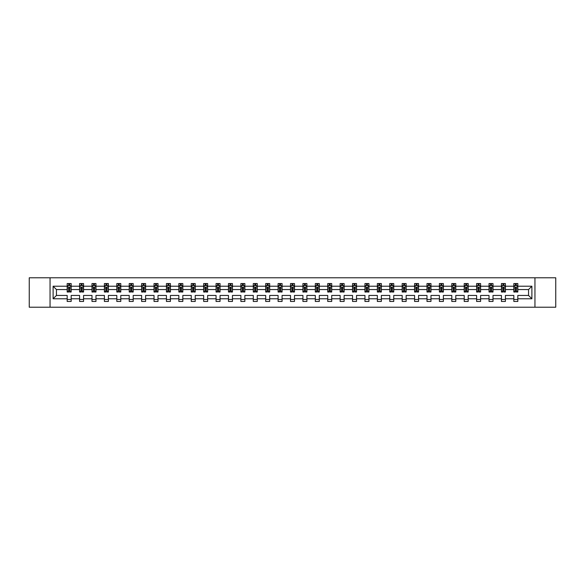 <?xml version="1.0" encoding="UTF-8"?>
<svg xmlns="http://www.w3.org/2000/svg" width="585" height="585" viewBox="0 0 585 585"><rect width="100%" height="100%" fill="white"/><g stroke="black" fill="none" stroke-linecap="round" stroke-linejoin="round"><path stroke-width="0.88" d="M534.953 307.213L555.75 307.213L555.75 277.787L534.953 277.787L534.953 307.213L50.047 307.213L50.047 277.787L29.25 277.787L29.25 307.213L50.047 307.213M517.813 298.781L517.813 295.44L528.547 295.44L531.889 298.781L517.813 298.781L517.813 301.45L513.835 301.45L513.835 298.781L505.403 298.781L505.403 301.45L501.433 301.45L501.433 298.781L493.001 298.781L493.001 301.45L489.023 301.45L489.023 298.781L480.592 298.781L480.592 301.45L476.614 301.45L476.614 298.781L468.183 298.781L468.183 301.45L464.212 301.45L464.212 298.781L455.781 298.781L455.781 301.45L451.803 301.45L451.803 298.781L443.372 298.781L443.372 301.45L439.393 301.45L439.393 298.781L430.962 298.781L430.962 301.45L426.991 301.45L426.991 298.781L418.56 298.781L418.56 301.45L414.582 301.45L414.582 298.781L406.151 298.781L406.151 301.45L402.173 301.45L402.173 298.781L393.742 298.781L393.742 301.45L389.771 301.45L389.771 298.781L381.34 298.781L381.34 301.45L377.362 301.45L377.362 298.781L368.93 298.781L368.93 301.45L364.952 301.45L364.952 298.781L356.521 298.781L356.521 301.45L352.543 301.45L352.543 298.781L344.119 298.781L344.119 301.45L340.141 301.45L340.141 298.781L331.71 298.781L331.71 301.45L327.732 301.45L327.732 298.781L319.3 298.781L319.3 301.45L315.322 301.45L315.322 298.781L306.898 298.781L306.898 301.45L302.92 301.45L302.92 298.781L294.489 298.781L294.489 301.45L290.511 301.45L290.511 298.781L282.08 298.781L282.08 301.45L278.102 301.45L278.102 298.781L269.678 298.781L269.678 301.45L265.7 301.45L265.7 298.781L257.268 298.781L257.268 301.45L253.29 301.45L253.29 298.781L244.859 298.781L244.859 301.45L240.881 301.45L240.881 298.781L232.457 298.781L232.457 301.45L228.479 301.45L228.479 298.781L220.048 298.781L220.048 301.45L216.07 301.45L216.07 298.781L207.638 298.781L207.638 301.45L203.66 301.45L203.66 298.781L195.229 298.781L195.229 301.45L191.258 301.45L191.258 298.781L182.827 298.781L182.827 301.45L178.849 301.45L178.849 298.781L170.418 298.781L170.418 301.45L166.44 301.45L166.44 298.781L158.008 298.781L158.008 301.45L154.038 301.45L154.038 298.781L145.606 298.781L145.606 301.45L141.629 301.45L141.629 298.781L133.197 298.781L133.197 301.45L129.219 301.45L129.219 298.781L120.788 298.781L120.788 301.45L116.817 301.45L116.817 298.781L108.386 298.781L108.386 301.45L104.408 301.45L104.408 298.781L95.977 298.781L95.977 301.45L91.999 301.45L91.999 298.781L83.567 298.781L83.567 301.45L79.597 301.45L79.597 298.781L71.165 298.781L71.165 301.45L67.187 301.45L67.187 298.781L53.111 298.781L53.111 286.219L67.187 286.219L67.187 283.549L71.165 283.549L71.165 286.219L79.597 286.219L79.597 283.549L83.567 283.549L83.567 286.219L91.999 286.219L91.999 283.549L95.977 283.549L95.977 286.219L104.408 286.219L104.408 283.549L108.386 283.549L108.386 286.219L116.817 286.219L116.817 283.549L120.788 283.549L120.788 286.219L129.219 286.219L129.219 283.549L133.197 283.549L133.197 286.219L141.629 286.219L141.629 283.549L145.606 283.549L145.606 286.219L154.038 286.219L154.038 283.549L158.008 283.549L158.008 286.219L166.44 286.219L166.44 283.549L170.418 283.549L170.418 286.219L178.849 286.219L178.849 283.549L182.827 283.549L182.827 286.219L191.258 286.219L191.258 283.549L195.229 283.549L195.229 286.219L203.66 286.219L203.66 283.549L207.638 283.549L207.638 286.219L216.07 286.219L216.07 283.549L220.048 283.549L220.048 286.219L228.479 286.219L228.479 283.549L232.457 283.549L232.457 286.219L240.881 286.219L240.881 283.549L244.859 283.549L244.859 286.219L253.29 286.219L253.29 283.549L257.268 283.549L257.268 286.219L265.7 286.219L265.7 283.549L269.678 283.549L269.678 286.219L278.102 286.219L278.102 283.549L282.08 283.549L282.08 286.219L290.511 286.219L290.511 283.549L294.489 283.549L294.489 286.219L302.92 286.219L302.92 283.549L306.898 283.549L306.898 286.219L315.322 286.219L315.322 283.549L319.3 283.549L319.3 286.219L327.732 286.219L327.732 283.549L331.71 283.549L331.71 286.219L340.141 286.219L340.141 283.549L344.119 283.549L344.119 286.219L352.543 286.219L352.543 283.549L356.521 283.549L356.521 286.219L364.952 286.219L364.952 283.549L368.93 283.549L368.93 286.219L377.362 286.219L377.362 283.549L381.34 283.549L381.34 286.219L389.771 286.219L389.771 283.549L393.742 283.549L393.742 286.219L402.173 286.219L402.173 283.549L406.151 283.549L406.151 286.219L414.582 286.219L414.582 283.549L418.56 283.549L418.56 286.219L426.991 286.219L426.991 283.549L430.962 283.549L430.962 286.219L439.393 286.219L439.393 283.549L443.372 283.549L443.372 286.219L451.803 286.219L451.803 283.549L455.781 283.549L455.781 286.219L464.212 286.219L464.212 283.549L468.183 283.549L468.183 286.219L476.614 286.219L476.614 283.549L480.592 283.549L480.592 286.219L489.023 286.219L489.023 283.549L493.001 283.549L493.001 286.219L501.433 286.219L501.433 283.549L505.403 283.549L505.403 286.219L513.835 286.219L513.835 283.549L517.813 283.549L517.813 286.219L531.889 286.219L531.889 298.781M534.953 277.787L50.047 277.787M513.835 286.219L513.835 289.56L505.403 289.56L505.403 286.219M505.403 298.781L505.403 295.44L513.835 295.44L513.835 298.781M501.433 286.219L501.433 289.56L493.001 289.56L493.001 286.219M493.001 298.781L493.001 295.44L501.433 295.44L501.433 298.781M489.023 286.219L489.023 289.56L480.592 289.56L480.592 286.219M480.592 298.781L480.592 295.44L489.023 295.44L489.023 298.781M476.614 286.219L476.614 289.56L468.183 289.56L468.183 286.219M468.183 298.781L468.183 295.44L476.614 295.44L476.614 298.781M464.212 286.219L464.212 289.56L455.781 289.56L455.781 286.219M455.781 298.781L455.781 295.44L464.212 295.44L464.212 298.781M451.803 286.219L451.803 289.56L443.372 289.56L443.372 286.219M443.372 298.781L443.372 295.44L451.803 295.44L451.803 298.781M439.393 286.219L439.393 289.56L430.962 289.56L430.962 286.219M430.962 298.781L430.962 295.44L439.393 295.44L439.393 298.781M426.991 286.219L426.991 289.56L418.56 289.56L418.56 286.219M418.56 298.781L418.56 295.44L426.991 295.44L426.991 298.781M414.582 286.219L414.582 289.56L406.151 289.56L406.151 286.219M406.151 298.781L406.151 295.44L414.582 295.44L414.582 298.781M402.173 286.219L402.173 289.56L393.742 289.56L393.742 286.219M393.742 298.781L393.742 295.44L402.173 295.44L402.173 298.781M389.771 286.219L389.771 289.56L381.34 289.56L381.34 286.219M381.34 298.781L381.34 295.44L389.771 295.44L389.771 298.781M377.362 286.219L377.362 289.56L368.93 289.56L368.93 286.219M368.93 298.781L368.93 295.44L377.362 295.44L377.362 298.781M364.952 286.219L364.952 289.56L356.521 289.56L356.521 286.219M356.521 298.781L356.521 295.44L364.952 295.44L364.952 298.781M352.543 286.219L352.543 289.56L344.119 289.56L344.119 286.219M344.119 298.781L344.119 295.44L352.543 295.44L352.543 298.781M340.141 286.219L340.141 289.56L331.71 289.56L331.71 286.219M331.71 298.781L331.71 295.44L340.141 295.44L340.141 298.781M327.732 286.219L327.732 289.56L319.3 289.56L319.3 286.219M319.3 298.781L319.3 295.44L327.732 295.44L327.732 298.781M315.322 286.219L315.322 289.56L306.898 289.56L306.898 286.219M306.898 298.781L306.898 295.44L315.322 295.44L315.322 298.781M302.92 286.219L302.92 289.56L294.489 289.56L294.489 286.219M294.489 298.781L294.489 295.44L302.92 295.44L302.92 298.781M290.511 286.219L290.511 289.56L282.08 289.56L282.08 286.219M282.08 298.781L282.08 295.44L290.511 295.44L290.511 298.781M278.102 286.219L278.102 289.56L269.678 289.56L269.678 286.219M269.678 298.781L269.678 295.44L278.102 295.44L278.102 298.781M265.7 286.219L265.7 289.56L257.268 289.56L257.268 286.219M257.268 298.781L257.268 295.44L265.7 295.44L265.7 298.781M253.29 286.219L253.29 289.56L244.859 289.56L244.859 286.219M244.859 298.781L244.859 295.44L253.29 295.44L253.29 298.781M240.881 286.219L240.881 289.56L232.457 289.56L232.457 286.219M232.457 298.781L232.457 295.44L240.881 295.44L240.881 298.781M228.479 286.219L228.479 289.56L220.048 289.56L220.048 286.219M220.048 298.781L220.048 295.44L228.479 295.44L228.479 298.781M216.07 286.219L216.07 289.56L207.638 289.56L207.638 286.219M207.638 298.781L207.638 295.44L216.07 295.44L216.07 298.781M203.66 286.219L203.66 289.56L195.229 289.56L195.229 286.219M195.229 298.781L195.229 295.44L203.66 295.44L203.66 298.781M191.258 286.219L191.258 289.56L182.827 289.56L182.827 286.219M182.827 298.781L182.827 295.44L191.258 295.44L191.258 298.781M178.849 286.219L178.849 289.56L170.418 289.56L170.418 286.219M170.418 298.781L170.418 295.44L178.849 295.44L178.849 298.781M166.44 286.219L166.44 289.56L158.008 289.56L158.008 286.219M158.008 298.781L158.008 295.44L166.44 295.44L166.44 298.781M154.038 286.219L154.038 289.56L145.606 289.56L145.606 286.219M145.606 298.781L145.606 295.44L154.038 295.44L154.038 298.781M141.629 286.219L141.629 289.56L133.197 289.56L133.197 286.219M133.197 298.781L133.197 295.44L141.629 295.44L141.629 298.781M129.219 286.219L129.219 289.56L120.788 289.56L120.788 286.219M120.788 298.781L120.788 295.44L129.219 295.44L129.219 298.781M116.817 286.219L116.817 289.56L108.386 289.56L108.386 286.219M108.386 298.781L108.386 295.44L116.817 295.44L116.817 298.781M104.408 286.219L104.408 289.56L95.977 289.56L95.977 286.219M95.977 298.781L95.977 295.44L104.408 295.44L104.408 298.781M91.999 286.219L91.999 289.56L83.567 289.56L83.567 286.219M83.567 298.781L83.567 295.44L91.999 295.44L91.999 298.781M79.597 286.219L79.597 289.56L71.165 289.56L71.165 286.219M71.165 298.781L71.165 295.44L79.597 295.44L79.597 298.781M67.187 286.219L67.187 289.56L56.453 289.56L56.453 295.44L67.187 295.44L67.187 298.781M53.111 286.219L56.453 289.56M528.547 295.44L528.547 289.56L517.813 289.56L517.813 286.219M515.348 285.538L516.299 285.538M502.939 285.538L503.897 285.538M490.537 285.538L491.488 285.538M478.128 285.538L479.078 285.538M465.718 285.538L466.676 285.538M453.316 285.538L454.267 285.538M440.907 285.538L441.858 285.538M428.498 285.538L429.456 285.538M416.096 285.538L417.047 285.538M403.687 285.538L404.637 285.538M391.277 285.538L392.235 285.538M378.868 285.538L379.826 285.538M366.466 285.538L367.417 285.538M354.057 285.538L355.015 285.538M341.647 285.538L342.605 285.538M329.245 285.538L330.196 285.538M316.836 285.538L317.794 285.538M304.427 285.538L305.385 285.538M292.025 285.538L292.975 285.538M279.615 285.538L280.573 285.538M267.206 285.538L268.164 285.538M254.804 285.538L255.755 285.538M242.395 285.538L243.353 285.538M229.985 285.538L230.943 285.538M217.583 285.538L218.534 285.538M205.174 285.538L206.132 285.538M192.765 285.538L193.723 285.538M180.363 285.538L181.313 285.538M167.953 285.538L168.904 285.538M155.544 285.538L156.502 285.538M143.142 285.538L144.093 285.538M130.733 285.538L131.684 285.538M118.324 285.538L119.281 285.538M105.922 285.538L106.872 285.538M93.512 285.538L94.463 285.538M81.103 285.538L82.061 285.538M68.701 285.538L69.652 285.538M67.187 299.461L71.165 299.461M79.597 299.461L83.567 299.461M91.999 299.461L95.977 299.461M104.408 299.461L108.386 299.461M116.817 299.461L120.788 299.461M129.219 299.461L133.197 299.461M141.629 299.461L145.606 299.461M154.038 299.461L158.008 299.461M166.44 299.461L170.418 299.461M178.849 299.461L182.827 299.461M191.258 299.461L195.229 299.461M203.66 299.461L207.638 299.461M216.07 299.461L220.048 299.461M228.479 299.461L232.457 299.461M240.881 299.461L244.859 299.461M253.29 299.461L257.268 299.461M265.7 299.461L269.678 299.461M278.102 299.461L282.08 299.461M290.511 299.461L294.489 299.461M302.92 299.461L306.898 299.461M315.322 299.461L319.3 299.461M327.732 299.461L331.71 299.461M340.141 299.461L344.119 299.461M352.543 299.461L356.521 299.461M364.952 299.461L368.93 299.461M377.362 299.461L381.34 299.461M389.771 299.461L393.742 299.461M402.173 299.461L406.151 299.461M414.582 299.461L418.56 299.461M426.991 299.461L430.962 299.461M439.393 299.461L443.372 299.461M451.803 299.461L455.781 299.461M464.212 299.461L468.183 299.461M476.614 299.461L480.592 299.461M489.023 299.461L493.001 299.461M501.433 299.461L505.403 299.461M513.835 299.461L517.813 299.461M56.453 295.44L53.111 298.781M531.889 286.219L528.547 289.56M69.652 284.588L68.701 284.588M67.933 285.677L67.187 285.677L67.187 283.549L68.701 283.549L68.701 285.582M67.187 291.023L67.187 292.025L68.701 292.025L68.701 291.023L67.187 291.023L67.187 289.56M71.165 289.56L71.165 292.025L69.652 292.025L69.652 287.769L68.701 287.769L68.701 291.023M70.412 285.677L71.165 285.677L71.165 283.549L69.652 283.549L69.652 285.582M71.165 287.169L70.368 285.582L67.984 285.582L67.187 287.169M82.061 284.588L81.103 284.588M80.342 285.677L79.597 285.677L79.597 283.549L81.103 283.549L81.103 285.582M79.597 291.023L79.597 292.025L81.103 292.025L81.103 291.023L79.597 291.023L79.597 289.56M83.567 289.56L83.567 292.025L82.061 292.025L82.061 287.769L81.103 287.769L81.103 291.023M82.821 285.677L83.567 285.677L83.567 283.549L82.061 283.549L82.061 285.582M83.567 287.169L82.778 285.582L80.386 285.582L79.597 287.169M94.463 284.588L93.512 284.588M92.752 285.677L91.999 285.677L91.999 283.549L93.512 283.549L93.512 285.582M91.999 291.023L91.999 292.025L93.512 292.025L93.512 291.023L91.999 291.023L91.999 289.56M95.977 289.56L95.977 292.025L94.463 292.025L94.463 287.769L93.512 287.769L93.512 291.023M95.231 285.677L95.977 285.677L95.977 283.549L94.463 283.549L94.463 285.582M95.977 287.169L95.179 285.582L92.796 285.582L91.999 287.169M106.872 284.588L105.922 284.588M105.154 285.677L104.408 285.677L104.408 283.549L105.922 283.549L105.922 285.582M104.408 291.023L104.408 292.025L105.922 292.025L105.922 291.023L104.408 291.023L104.408 289.56M108.386 289.56L108.386 292.025L106.872 292.025L106.872 287.769L105.922 287.769L105.922 291.023M107.64 285.677L108.386 285.677L108.386 283.549L106.872 283.549L106.872 285.582M108.386 287.169L107.589 285.582L105.205 285.582L104.408 287.169M119.281 284.588L118.324 284.588M117.563 285.677L116.817 285.677L116.817 283.549L118.324 283.549L118.324 285.582M116.817 291.023L116.817 292.025L118.324 292.025L118.324 291.023L116.817 291.023L116.817 289.56M120.788 289.56L120.788 292.025L119.281 292.025L119.281 287.769L118.324 287.769L118.324 291.023M120.042 285.677L120.788 285.677L120.788 283.549L119.281 283.549L119.281 285.582M120.788 287.169L119.998 285.582L117.607 285.582L116.817 287.169M131.684 284.588L130.733 284.588M129.972 285.677L129.219 285.677L129.219 283.549L130.733 283.549L130.733 285.582M129.219 291.023L129.219 292.025L130.733 292.025L130.733 291.023L129.219 291.023L129.219 289.56M133.197 289.56L133.197 292.025L131.684 292.025L131.684 287.769L130.733 287.769L130.733 291.023M132.451 285.677L133.197 285.677L133.197 283.549L131.684 283.549L131.684 285.582M133.197 287.169L132.4 285.582L130.016 285.582L129.219 287.169M144.093 284.588L143.142 284.588M142.374 285.677L141.629 285.677L141.629 283.549L143.142 283.549L143.142 285.582M141.629 291.023L141.629 292.025L143.142 292.025L143.142 291.023L141.629 291.023L141.629 289.56M145.606 289.56L145.606 292.025L144.093 292.025L144.093 287.769L143.142 287.769L143.142 291.023M144.861 285.677L145.606 285.677L145.606 283.549L144.093 283.549L144.093 285.582M145.606 287.169L144.809 285.582L142.426 285.582L141.629 287.169M156.502 284.588L155.544 284.588M154.784 285.677L154.038 285.677L154.038 283.549L155.544 283.549L155.544 285.582M154.038 291.023L154.038 292.025L155.544 292.025L155.544 291.023L154.038 291.023L154.038 289.56M158.008 289.56L158.008 292.025L156.502 292.025L156.502 287.769L155.544 287.769L155.544 291.023M157.263 285.677L158.008 285.677L158.008 283.549L156.502 283.549L156.502 285.582M158.008 287.169L157.219 285.582L154.828 285.582L154.038 287.169M168.904 284.588L167.953 284.588M167.193 285.677L166.44 285.677L166.44 283.549L167.953 283.549L167.953 285.582M166.44 291.023L166.44 292.025L167.953 292.025L167.953 291.023L166.44 291.023L166.44 289.56M170.418 289.56L170.418 292.025L168.904 292.025L168.904 287.769L167.953 287.769L167.953 291.023M169.672 285.677L170.418 285.677L170.418 283.549L168.904 283.549L168.904 285.582M170.418 287.169L169.621 285.582L167.237 285.582L166.44 287.169M181.313 284.588L180.363 284.588M179.595 285.677L178.849 285.677L178.849 283.549L180.363 283.549L180.363 285.582M178.849 291.023L178.849 292.025L180.363 292.025L180.363 291.023L178.849 291.023L178.849 289.56M182.827 289.56L182.827 292.025L181.313 292.025L181.313 287.769L180.363 287.769L180.363 291.023M182.081 285.677L182.827 285.677L182.827 283.549L181.313 283.549L181.313 285.582M182.827 287.169L182.03 285.582L179.646 285.582L178.849 287.169M193.723 284.588L192.765 284.588M192.004 285.677L191.258 285.677L191.258 283.549L192.765 283.549L192.765 285.582M191.258 291.023L191.258 292.025L192.765 292.025L192.765 291.023L191.258 291.023L191.258 289.56M195.229 289.56L195.229 292.025L193.723 292.025L193.723 287.769L192.765 287.769L192.765 291.023M194.483 285.677L195.229 285.677L195.229 283.549L193.723 283.549L193.723 285.582M195.229 287.169L194.439 285.582L192.048 285.582L191.258 287.169M206.132 284.588L205.174 284.588M204.414 285.677L203.66 285.677L203.66 283.549L205.174 283.549L205.174 285.582M203.66 291.023L203.66 292.025L205.174 292.025L205.174 291.023L203.66 291.023L203.66 289.56M207.638 289.56L207.638 292.025L206.132 292.025L206.132 287.769L205.174 287.769L205.174 291.023M206.893 285.677L207.638 285.677L207.638 283.549L206.132 283.549L206.132 285.582M207.638 287.169L206.841 285.582L204.458 285.582L203.66 287.169M218.534 284.588L217.583 284.588M216.816 285.677L216.07 285.677L216.07 283.549L217.583 283.549L217.583 285.582M216.07 291.023L216.07 292.025L217.583 292.025L217.583 291.023L216.07 291.023L216.07 289.56M220.048 289.56L220.048 292.025L218.534 292.025L218.534 287.769L217.583 287.769L217.583 291.023M219.302 285.677L220.048 285.677L220.048 283.549L218.534 283.549L218.534 285.582M220.048 287.169L219.251 285.582L216.867 285.582L216.07 287.169M230.943 284.588L229.985 284.588M229.225 285.677L228.479 285.677L228.479 283.549L229.985 283.549L229.985 285.582M228.479 291.023L228.479 292.025L229.985 292.025L229.985 291.023L228.479 291.023L228.479 289.56M232.457 289.56L232.457 292.025L230.943 292.025L230.943 287.769L229.985 287.769L229.985 291.023M231.704 285.677L232.457 285.677L232.457 283.549L230.943 283.549L230.943 285.582M232.457 287.169L231.66 285.582L229.269 285.582L228.479 287.169M243.353 284.588L242.395 284.588M241.634 285.677L240.881 285.677L240.881 283.549L242.395 283.549L242.395 285.582M240.881 291.023L240.881 292.025L242.395 292.025L242.395 291.023L240.881 291.023L240.881 289.56M244.859 289.56L244.859 292.025L243.353 292.025L243.353 287.769L242.395 287.769L242.395 291.023M244.113 285.677L244.859 285.677L244.859 283.549L243.353 283.549L243.353 285.582M244.859 287.169L244.062 285.582L241.678 285.582L240.881 287.169M255.755 284.588L254.804 284.588M254.036 285.677L253.29 285.677L253.29 283.549L254.804 283.549L254.804 285.582M253.29 291.023L253.29 292.025L254.804 292.025L254.804 291.023L253.29 291.023L253.29 289.56M257.268 289.56L257.268 292.025L255.755 292.025L255.755 287.769L254.804 287.769L254.804 291.023M256.522 285.677L257.268 285.677L257.268 283.549L255.755 283.549L255.755 285.582M257.268 287.169L256.471 285.582L254.087 285.582L253.29 287.169M268.164 284.588L267.206 284.588M266.446 285.677L265.7 285.677L265.7 283.549L267.206 283.549L267.206 285.582M265.7 291.023L265.7 292.025L267.206 292.025L267.206 291.023L265.7 291.023L265.7 289.56M269.678 289.56L269.678 292.025L268.164 292.025L268.164 287.769L267.206 287.769L267.206 291.023M268.924 285.677L269.678 285.677L269.678 283.549L268.164 283.549L268.164 285.582M269.678 287.169L268.881 285.582L266.497 285.582L265.7 287.169M280.573 284.588L279.615 284.588M278.855 285.677L278.102 285.677L278.102 283.549L279.615 283.549L279.615 285.582M278.102 291.023L278.102 292.025L279.615 292.025L279.615 291.023L278.102 291.023L278.102 289.56M282.08 289.56L282.08 292.025L280.573 292.025L280.573 287.769L279.615 287.769L279.615 291.023M281.334 285.677L282.08 285.677L282.08 283.549L280.573 283.549L280.573 285.582M282.08 287.169L281.283 285.582L278.899 285.582L278.102 287.169M292.975 284.588L292.025 284.588M291.257 285.677L290.511 285.677L290.511 283.549L292.025 283.549L292.025 285.582M290.511 291.023L290.511 292.025L292.025 292.025L292.025 291.023L290.511 291.023L290.511 289.56M294.489 289.56L294.489 292.025L292.975 292.025L292.975 287.769L292.025 287.769L292.025 291.023M293.743 285.677L294.489 285.677L294.489 283.549L292.975 283.549L292.975 285.582M294.489 287.169L293.692 285.582L291.308 285.582L290.511 287.169M305.385 284.588L304.427 284.588M303.666 285.677L302.92 285.677L302.92 283.549L304.427 283.549L304.427 285.582M302.92 291.023L302.92 292.025L304.427 292.025L304.427 291.023L302.92 291.023L302.92 289.56M306.898 289.56L306.898 292.025L305.385 292.025L305.385 287.769L304.427 287.769L304.427 291.023M306.145 285.677L306.898 285.677L306.898 283.549L305.385 283.549L305.385 285.582M306.898 287.169L306.101 285.582L303.717 285.582L302.92 287.169M317.794 284.588L316.836 284.588M316.075 285.677L315.322 285.677L315.322 283.549L316.836 283.549L316.836 285.582M315.322 291.023L315.322 292.025L316.836 292.025L316.836 291.023L315.322 291.023L315.322 289.56M319.3 289.56L319.3 292.025L317.794 292.025L317.794 287.769L316.836 287.769L316.836 291.023M318.554 285.677L319.3 285.677L319.3 283.549L317.794 283.549L317.794 285.582M319.3 287.169L318.503 285.582L316.119 285.582L315.322 287.169M330.196 284.588L329.245 284.588M328.477 285.677L327.732 285.677L327.732 283.549L329.245 283.549L329.245 285.582M327.732 291.023L327.732 292.025L329.245 292.025L329.245 291.023L327.732 291.023L327.732 289.56M331.71 289.56L331.71 292.025L330.196 292.025L330.196 287.769L329.245 287.769L329.245 291.023M330.964 285.677L331.71 285.677L331.71 283.549L330.196 283.549L330.196 285.582M331.71 287.169L330.913 285.582L328.529 285.582L327.732 287.169M342.605 284.588L341.647 284.588M340.887 285.677L340.141 285.677L340.141 283.549L341.647 283.549L341.647 285.582M340.141 291.023L340.141 292.025L341.647 292.025L341.647 291.023L340.141 291.023L340.141 289.56M344.119 289.56L344.119 292.025L342.605 292.025L342.605 287.769L341.647 287.769L341.647 291.023M343.366 285.677L344.119 285.677L344.119 283.549L342.605 283.549L342.605 285.582M344.119 287.169L343.322 285.582L340.938 285.582L340.141 287.169M355.015 284.588L354.057 284.588M353.296 285.677L352.543 285.677L352.543 283.549L354.057 283.549L354.057 285.582M352.543 291.023L352.543 292.025L354.057 292.025L354.057 291.023L352.543 291.023L352.543 289.56M356.521 289.56L356.521 292.025L355.015 292.025L355.015 287.769L354.057 287.769L354.057 291.023M355.775 285.677L356.521 285.677L356.521 283.549L355.015 283.549L355.015 285.582M356.521 287.169L355.731 285.582L353.34 285.582L352.543 287.169M367.417 284.588L366.466 284.588M365.698 285.677L364.952 285.677L364.952 283.549L366.466 283.549L366.466 285.582M364.952 291.023L364.952 292.025L366.466 292.025L366.466 291.023L364.952 291.023L364.952 289.56M368.93 289.56L368.93 292.025L367.417 292.025L367.417 287.769L366.466 287.769L366.466 291.023M368.184 285.677L368.93 285.677L368.93 283.549L367.417 283.549L367.417 285.582M368.93 287.169L368.133 285.582L365.749 285.582L364.952 287.169M379.826 284.588L378.868 284.588M378.107 285.677L377.362 285.677L377.362 283.549L378.868 283.549L378.868 285.582M377.362 291.023L377.362 292.025L378.868 292.025L378.868 291.023L377.362 291.023L377.362 289.56M381.34 289.56L381.34 292.025L379.826 292.025L379.826 287.769L378.868 287.769L378.868 291.023M380.586 285.677L381.34 285.677L381.34 283.549L379.826 283.549L379.826 285.582M381.34 287.169L380.542 285.582L378.159 285.582L377.362 287.169M392.235 284.588L391.277 284.588M390.517 285.677L389.771 285.677L389.771 283.549L391.277 283.549L391.277 285.582M389.771 291.023L389.771 292.025L391.277 292.025L391.277 291.023L389.771 291.023L389.771 289.56M393.742 289.56L393.742 292.025L392.235 292.025L392.235 287.769L391.277 287.769L391.277 291.023M392.996 285.677L393.742 285.677L393.742 283.549L392.235 283.549L392.235 285.582M393.742 287.169L392.952 285.582L390.561 285.582L389.771 287.169M404.637 284.588L403.687 284.588M402.919 285.677L402.173 285.677L402.173 283.549L403.687 283.549L403.687 285.582M402.173 291.023L402.173 292.025L403.687 292.025L403.687 291.023L402.173 291.023L402.173 289.56M406.151 289.56L406.151 292.025L404.637 292.025L404.637 287.769L403.687 287.769L403.687 291.023M405.405 285.677L406.151 285.677L406.151 283.549L404.637 283.549L404.637 285.582M406.151 287.169L405.354 285.582L402.97 285.582L402.173 287.169M417.047 284.588L416.096 284.588M415.328 285.677L414.582 285.677L414.582 283.549L416.096 283.549L416.096 285.582M414.582 291.023L414.582 292.025L416.096 292.025L416.096 291.023L414.582 291.023L414.582 289.56M418.56 289.56L418.56 292.025L417.047 292.025L417.047 287.769L416.096 287.769L416.096 291.023M417.807 285.677L418.56 285.677L418.56 283.549L417.047 283.549L417.047 285.582M418.56 287.169L417.763 285.582L415.379 285.582L414.582 287.169M429.456 284.588L428.498 284.588M427.737 285.677L426.991 285.677L426.991 283.549L428.498 283.549L428.498 285.582M426.991 291.023L426.991 292.025L428.498 292.025L428.498 291.023L426.991 291.023L426.991 289.56M430.962 289.56L430.962 292.025L429.456 292.025L429.456 287.769L428.498 287.769L428.498 291.023M430.216 285.677L430.962 285.677L430.962 283.549L429.456 283.549L429.456 285.582M430.962 287.169L430.172 285.582L427.781 285.582L426.991 287.169M441.858 284.588L440.907 284.588M440.139 285.677L439.393 285.677L439.393 283.549L440.907 283.549L440.907 285.582M439.393 291.023L439.393 292.025L440.907 292.025L440.907 291.023L439.393 291.023L439.393 289.56M443.372 289.56L443.372 292.025L441.858 292.025L441.858 287.769L440.907 287.769L440.907 291.023M442.626 285.677L443.372 285.677L443.372 283.549L441.858 283.549L441.858 285.582M443.372 287.169L442.574 285.582L440.191 285.582L439.393 287.169M454.267 284.588L453.316 284.588M452.549 285.677L451.803 285.677L451.803 283.549L453.316 283.549L453.316 285.582M451.803 291.023L451.803 292.025L453.316 292.025L453.316 291.023L451.803 291.023L451.803 289.56M455.781 289.56L455.781 292.025L454.267 292.025L454.267 287.769L453.316 287.769L453.316 291.023M455.028 285.677L455.781 285.677L455.781 283.549L454.267 283.549L454.267 285.582M455.781 287.169L454.984 285.582L452.6 285.582L451.803 287.169M466.676 284.588L465.718 284.588M464.958 285.677L464.212 285.677L464.212 283.549L465.718 283.549L465.718 285.582M464.212 291.023L464.212 292.025L465.718 292.025L465.718 291.023L464.212 291.023L464.212 289.56M468.183 289.56L468.183 292.025L466.676 292.025L466.676 287.769L465.718 287.769L465.718 291.023M467.437 285.677L468.183 285.677L468.183 283.549L466.676 283.549L466.676 285.582M468.183 287.169L467.393 285.582L465.002 285.582L464.212 287.169M479.078 284.588L478.128 284.588M477.36 285.677L476.614 285.677L476.614 283.549L478.128 283.549L478.128 285.582M476.614 291.023L476.614 292.025L478.128 292.025L478.128 291.023L476.614 291.023L476.614 289.56M480.592 289.56L480.592 292.025L479.078 292.025L479.078 287.769L478.128 287.769L478.128 291.023M479.846 285.677L480.592 285.677L480.592 283.549L479.078 283.549L479.078 285.582M480.592 287.169L479.795 285.582L477.411 285.582L476.614 287.169M491.488 284.588L490.537 284.588M489.769 285.677L489.023 285.677L489.023 283.549L490.537 283.549L490.537 285.582M489.023 291.023L489.023 292.025L490.537 292.025L490.537 291.023L489.023 291.023L489.023 289.56M493.001 289.56L493.001 292.025L491.488 292.025L491.488 287.769L490.537 287.769L490.537 291.023M492.248 285.677L493.001 285.677L493.001 283.549L491.488 283.549L491.488 285.582M493.001 287.169L492.204 285.582L489.82 285.582L489.023 287.169M503.897 284.588L502.939 284.588M502.179 285.677L501.433 285.677L501.433 283.549L502.939 283.549L502.939 285.582M501.433 291.023L501.433 292.025L502.939 292.025L502.939 291.023L501.433 291.023L501.433 289.56M505.403 289.56L505.403 292.025L503.897 292.025L503.897 287.769L502.939 287.769L502.939 291.023M504.658 285.677L505.403 285.677L505.403 283.549L503.897 283.549L503.897 285.582M505.403 287.169L504.614 285.582L502.222 285.582L501.433 287.169M516.299 284.588L515.348 284.588M514.588 285.677L513.835 285.677L513.835 283.549L515.348 283.549L515.348 285.582M513.835 291.023L513.835 292.025L515.348 292.025L515.348 291.023L513.835 291.023L513.835 289.56M517.813 289.56L517.813 292.025L516.299 292.025L516.299 287.769L515.348 287.769L515.348 291.023M517.067 285.677L517.813 285.677L517.813 283.549L516.299 283.549L516.299 285.582M517.813 287.169L517.016 285.582L514.632 285.582L513.835 287.169M71.143 287.133L67.209 287.133M71.165 291.023L69.652 291.023M68.701 288.895L67.187 288.895M71.165 288.895L69.652 288.895M69.652 285.092L68.701 285.092M83.553 287.133L79.611 287.133M83.567 291.023L82.061 291.023M81.103 288.895L79.597 288.895M83.567 288.895L82.061 288.895M82.061 285.092L81.103 285.092M95.955 287.133L92.02 287.133M95.977 291.023L94.463 291.023M93.512 288.895L91.999 288.895M95.977 288.895L94.463 288.895M94.463 285.092L93.512 285.092M108.364 287.133L104.43 287.133M108.386 291.023L106.872 291.023M105.922 288.895L104.408 288.895M108.386 288.895L106.872 288.895M106.872 285.092L105.922 285.092M120.773 287.133L116.832 287.133M120.788 291.023L119.281 291.023M118.324 288.895L116.817 288.895M120.788 288.895L119.281 288.895M119.281 285.092L118.324 285.092M133.175 287.133L129.241 287.133M133.197 291.023L131.684 291.023M130.733 288.895L129.219 288.895M133.197 288.895L131.684 288.895M131.684 285.092L130.733 285.092M145.585 287.133L141.65 287.133M145.606 291.023L144.093 291.023M143.142 288.895L141.629 288.895M145.606 288.895L144.093 288.895M144.093 285.092L143.142 285.092M157.994 287.133L154.052 287.133M158.008 291.023L156.502 291.023M155.544 288.895L154.038 288.895M158.008 288.895L156.502 288.895M156.502 285.092L155.544 285.092M170.396 287.133L166.462 287.133M170.418 291.023L168.904 291.023M167.953 288.895L166.44 288.895M170.418 288.895L168.904 288.895M168.904 285.092L167.953 285.092M182.805 287.133L178.871 287.133M182.827 291.023L181.313 291.023M180.363 288.895L178.849 288.895M182.827 288.895L181.313 288.895M181.313 285.092L180.363 285.092M195.214 287.133L191.273 287.133M195.229 291.023L193.723 291.023M192.765 288.895L191.258 288.895M195.229 288.895L193.723 288.895M193.723 285.092L192.765 285.092M207.617 287.133L203.682 287.133M207.638 291.023L206.132 291.023M205.174 288.895L203.66 288.895M207.638 288.895L206.132 288.895M206.132 285.092L205.174 285.092M220.026 287.133L216.092 287.133M220.048 291.023L218.534 291.023M217.583 288.895L216.07 288.895M220.048 288.895L218.534 288.895M218.534 285.092L217.583 285.092M232.435 287.133L228.494 287.133M232.457 291.023L230.943 291.023M229.985 288.895L228.479 288.895M232.457 288.895L230.943 288.895M230.943 285.092L229.985 285.092M244.837 287.133L240.903 287.133M244.859 291.023L243.353 291.023M242.395 288.895L240.881 288.895M244.859 288.895L243.353 288.895M243.353 285.092L242.395 285.092M257.246 287.133L253.312 287.133M257.268 291.023L255.755 291.023M254.804 288.895L253.29 288.895M257.268 288.895L255.755 288.895M255.755 285.092L254.804 285.092M269.656 287.133L265.714 287.133M269.678 291.023L268.164 291.023M267.206 288.895L265.7 288.895M269.678 288.895L268.164 288.895M268.164 285.092L267.206 285.092M282.065 287.133L278.124 287.133M282.08 291.023L280.573 291.023M279.615 288.895L278.102 288.895M282.08 288.895L280.573 288.895M280.573 285.092L279.615 285.092M294.467 287.133L290.533 287.133M294.489 291.023L292.975 291.023M292.025 288.895L290.511 288.895M294.489 288.895L292.975 288.895M292.975 285.092L292.025 285.092M306.876 287.133L302.935 287.133M306.898 291.023L305.385 291.023M304.427 288.895L302.92 288.895M306.898 288.895L305.385 288.895M305.385 285.092L304.427 285.092M319.286 287.133L315.344 287.133M319.3 291.023L317.794 291.023M316.836 288.895L315.322 288.895M319.3 288.895L317.794 288.895M317.794 285.092L316.836 285.092M331.688 287.133L327.754 287.133M331.71 291.023L330.196 291.023M329.245 288.895L327.732 288.895M331.71 288.895L330.196 288.895M330.196 285.092L329.245 285.092M344.097 287.133L340.163 287.133M344.119 291.023L342.605 291.023M341.647 288.895L340.141 288.895M344.119 288.895L342.605 288.895M342.605 285.092L341.647 285.092M356.506 287.133L352.565 287.133M356.521 291.023L355.015 291.023M354.057 288.895L352.543 288.895M356.521 288.895L355.015 288.895M355.015 285.092L354.057 285.092M368.908 287.133L364.974 287.133M368.93 291.023L367.417 291.023M366.466 288.895L364.952 288.895M368.93 288.895L367.417 288.895M367.417 285.092L366.466 285.092M381.318 287.133L377.384 287.133M381.34 291.023L379.826 291.023M378.868 288.895L377.362 288.895M381.34 288.895L379.826 288.895M379.826 285.092L378.868 285.092M393.727 287.133L389.785 287.133M393.742 291.023L392.235 291.023M391.277 288.895L389.771 288.895M393.742 288.895L392.235 288.895M392.235 285.092L391.277 285.092M406.129 287.133L402.195 287.133M406.151 291.023L404.637 291.023M403.687 288.895L402.173 288.895M406.151 288.895L404.637 288.895M404.637 285.092L403.687 285.092M418.538 287.133L414.604 287.133M418.56 291.023L417.047 291.023M416.096 288.895L414.582 288.895M418.56 288.895L417.047 288.895M417.047 285.092L416.096 285.092M430.948 287.133L427.006 287.133M430.962 291.023L429.456 291.023M428.498 288.895L426.991 288.895M430.962 288.895L429.456 288.895M429.456 285.092L428.498 285.092M443.35 287.133L439.415 287.133M443.372 291.023L441.858 291.023M440.907 288.895L439.393 288.895M443.372 288.895L441.858 288.895M441.858 285.092L440.907 285.092M455.759 287.133L451.825 287.133M455.781 291.023L454.267 291.023M453.316 288.895L451.803 288.895M455.781 288.895L454.267 288.895M454.267 285.092L453.316 285.092M468.168 287.133L464.227 287.133M468.183 291.023L466.676 291.023M465.718 288.895L464.212 288.895M468.183 288.895L466.676 288.895M466.676 285.092L465.718 285.092M480.57 287.133L476.636 287.133M480.592 291.023L479.078 291.023M478.128 288.895L476.614 288.895M480.592 288.895L479.078 288.895M479.078 285.092L478.128 285.092M492.979 287.133L489.045 287.133M493.001 291.023L491.488 291.023M490.537 288.895L489.023 288.895M493.001 288.895L491.488 288.895M491.488 285.092L490.537 285.092M505.389 287.133L501.447 287.133M505.403 291.023L503.897 291.023M502.939 288.895L501.433 288.895M505.403 288.895L503.897 288.895M503.897 285.092L502.939 285.092M517.791 287.133L513.857 287.133M517.813 291.023L516.299 291.023M515.348 288.895L513.835 288.895M517.813 288.895L516.299 288.895M516.299 285.092L515.348 285.092"/></g></svg>
